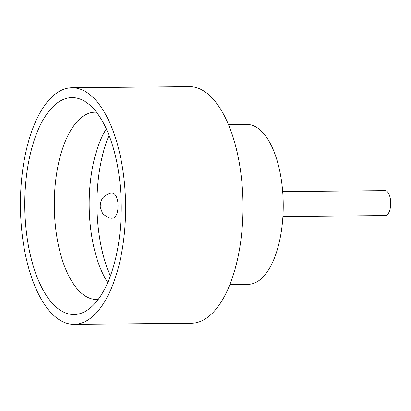 <?xml version="1.0" encoding="UTF-8"?>
<svg xmlns="http://www.w3.org/2000/svg" width="411" height="411" viewBox="0 0 411 411"><rect width="100%" height="100%" fill="white"/><g stroke="black" fill="none" stroke-linecap="round" stroke-linejoin="round"><path stroke-width="0.62" d="M282.691 191.593L385.045 190.622A12.469 5.543 89.5 0 1 390.45 199.52A12.469 5.543 89.5 0 1 385.282 215.559L282.927 216.535M27.044 237.116A108.453 48.221 89.5 0 1 38.259 129.527A108.453 48.221 89.5 0 1 85.842 102.031A108.453 48.221 89.5 0 1 118.979 174.999A108.453 48.221 89.5 0 1 87.82 309.822A108.453 48.221 89.5 0 1 27.044 237.116M96.457 112.203A93.682 41.655 -90.5 0 0 95.033 112.162A93.682 41.655 -90.5 0 0 56.215 232.667A93.682 41.655 -90.5 0 0 96.811 299.521A93.682 41.655 -90.5 0 0 98.234 299.449M110.374 276.069A100.716 44.784 89.5 0 1 99.056 234.249A100.716 44.784 89.5 0 1 109.033 135.347M107.754 282.604A93.682 41.655 89.5 0 1 91.124 232.338A93.682 41.655 89.5 0 1 106.295 128.864M228.444 124.641L246.944 124.466A79.934 35.541 89.5 0 1 281.581 181.508A79.934 35.541 89.5 0 1 248.46 284.33L229.965 284.504M71.889 87.759L189.301 86.644A118.301 52.603 89.5 0 1 240.569 171.063A118.301 52.603 89.5 0 1 191.552 323.241L74.134 324.356A118.301 52.603 89.5 0 1 22.872 239.937A118.301 52.603 89.5 0 1 71.889 87.759A118.301 52.603 89.5 0 1 123.151 172.178A118.301 52.603 89.5 0 1 74.134 324.356M101.512 205.875L101.784 205.695L101.512 205.875M117.818 202.109A12.469 5.543 89.5 0 1 112.65 218.154C109.567 219.053 102.324 214.208 102.211 212.482L100.366 207.463C100.073 206.738 100.099 201.868 102.123 199.016C102.205 197.29 109.403 192.363 112.414 193.211A12.469 5.543 89.5 0 1 117.818 202.109M121.029 218.071L112.65 218.154M120.793 193.134L112.414 193.211"/></g></svg>
